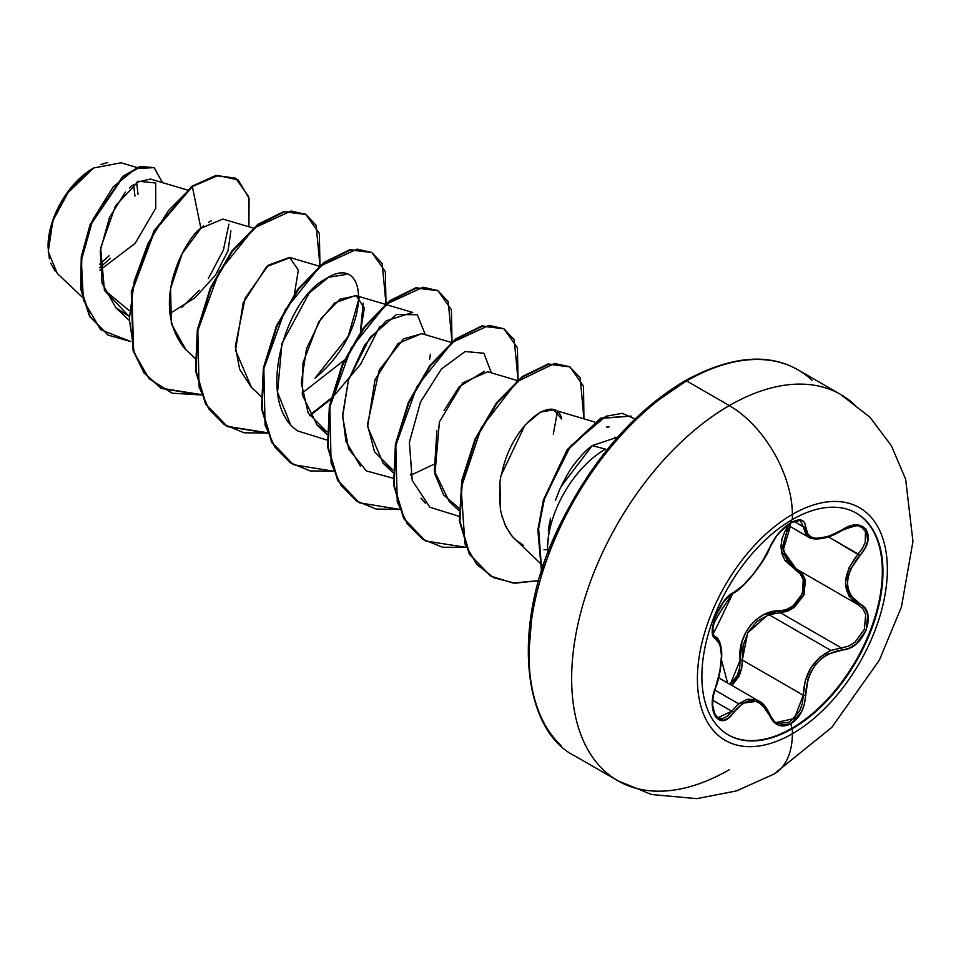 <?xml version="1.0" encoding="UTF-8"?>
<svg xmlns="http://www.w3.org/2000/svg" width="961" height="961" viewBox="0 0 961 961"><rect width="100%" height="100%" fill="white"/><g stroke="black" fill="none" stroke-linecap="round" stroke-linejoin="round"><path stroke-width="1.44" d="M856.131 513.018A128.029 73.925 -60 0 1 875.375 615.713A128.029 73.925 -60 0 1 791.816 728.27L792.417 728.618A128.029 73.925 -60 0 1 720.378 728.991A128.029 73.925 -60 0 1 711.296 624.494A128.029 73.925 -60 0 1 792.417 519.529A22297.278 12873.4 -120 0 0 792.393 514.387A134.324 77.553 -60 0 1 887.363 569.224A134.324 77.553 -60 0 1 792.393 733.736A134.324 77.553 120 0 0 887.363 569.224A134.324 77.553 120 0 0 792.393 514.387A134.324 77.553 120 0 0 697.41 678.898A134.324 77.553 120 0 0 792.393 733.736A22297.278 12873.4 -120 0 0 792.417 728.618A128.029 73.925 -60 0 1 701.878 676.34A128.029 73.925 -60 0 1 792.417 519.529A128.029 73.925 -60 0 1 882.955 571.807A128.029 73.925 -60 0 1 792.417 728.618A22297.278 12873.4 60 0 1 792.393 733.736A89.193 51.498 60 0 1 773.917 774.122A89.193 51.498 -120 0 0 792.393 733.736A134.324 77.553 -60 0 1 697.41 678.898A134.324 77.553 -60 0 1 792.393 514.387A22297.278 12873.4 60 0 1 792.417 519.529A128.029 73.925 -60 0 1 864.456 519.168A128.029 73.925 -60 0 1 873.537 623.653A128.029 73.925 -60 0 1 792.417 728.618L791.816 728.27A128.029 73.925 120 0 0 872.936 623.305A128.029 73.925 120 0 0 863.855 518.82M720.606 646.705L719.609 642.717L714.972 636.638A1.67 1.55 115.6 0 1 715.597 638.681A1.67 1.55 -64.4 0 0 714.972 636.638L713.074 633.936C715.933 628.734 701.842 636.999 732.835 593.381C726.035 598.186 720.81 604.661 717.134 612.806C713.639 621.851 712.149 627.113 712.654 628.602C714.9 630.668 705.674 650.225 732.835 593.381L732.823 593.381A1.67 1.393 -116.6 0 0 733.447 592.661A1.67 1.393 63.4 0 1 732.823 593.381C742.745 589.778 765.497 560.78 770.133 547.121A1.67 0.925 -157.2 0 1 769.809 547.434C759.478 568.588 747.358 583.675 733.447 592.661C720.257 597.526 705.374 635.846 715.597 638.681C723.393 645.468 723.393 661.636 715.597 687.211C705.386 711.572 720.221 732.775 733.447 712.642C747.334 695.836 759.454 696.917 769.809 715.885C774.47 725.699 781.497 728.33 790.891 723.765L791.816 728.27L790.891 723.765L801.486 711.981L804.513 703.788L808.045 678.91L811.324 671.21L815.901 664.255L821.559 658.453L828.01 654.081L849.224 648.158L856.215 643.882L866.317 629.935L867.711 614.331L864.768 608.157L850.773 595.52L848.311 589.706L847.446 583.099L848.299 576.059L850.773 568.936L864.768 548.563L867.711 541.367L866.329 529.367L856.227 525.054L849.224 526.484L828.01 536.634L815.913 538.328L811.336 537.211L808.045 534.857L804.513 522.496L801.486 520.165L790.891 522.616C781.497 528.706 774.47 536.971 769.809 547.434A1.67 0.925 22.8 0 0 770.133 547.109A1.67 0.925 22.8 0 0 770.133 546.677M790.038 525.799L790.891 522.616L778.554 533.391L773.461 540.406L762.614 561.056L752.943 574.642L742.673 585.862L728.774 596L723.825 601.466L715.477 616.433L712.365 631.029L713.254 636.014L719.969 644.423L721.471 655.798L719.969 671.042L713.254 695.632L712.365 704.017L715.464 717.026L723.813 720.354L728.774 717.747L733.447 712.642A1.67 0.853 -144.8 0 0 731.741 711.236L727.441 716.065L722.864 718.528L717.495 717.783M738.601 703.764L747.238 699.248L756.031 699.716L758.866 701.025L738.601 703.764L714.84 690.046L738.601 703.764L731.741 711.236L712.786 700.293L731.741 711.236A1.67 0.853 35.2 0 1 733.447 712.642L742.673 703.416L747.742 701.146L752.931 700.665L757.965 702.047L762.614 705.194L769.809 715.885A1.67 0.901 -22.6 0 0 770.133 714.972A1.67 0.901 157.4 0 1 769.809 715.885L773.461 721.747L778.554 725.243L790.891 723.765C800.105 717.567 804.97 708.053 805.51 695.235C807.396 669.168 819.529 654.081 841.908 649.96C863.543 649.996 878.45 611.689 859.783 603.952A1.67 1.105 117.9 0 1 858.125 604.673L862.87 608.673L865.681 614.523L864.419 629.203L854.882 642.284L848.263 646.272L841.319 647.918L780.356 612.722L769.004 614.704L830.869 650.417L769.004 614.704L757.208 621.25L748.138 632.062L743.153 645.66L742.312 660.027L740.138 660.147L739.694 667.811L737.387 675.163L730.216 684.496L740.138 660.147L742.312 660.027L803.288 695.235L802.423 703.296L799.636 711.02L789.726 722.107L778.086 723.465L775.827 722.312M788.464 525.547L784.957 531.289L781.978 538.881L780.933 546.557L781.954 553.884L784.933 560.467L800.357 574.125L803.264 579.723L802.351 593.658L793.137 605.826L786.663 609.382L763.887 614.656L756.571 619.268L750.229 625.587L745.292 633.275L741.976 641.888L740.138 660.147C736.931 635.293 757.556 609.779 779.876 610.715A1.67 0.841 -91.4 0 0 780.356 612.722L769.004 614.704M727.609 682.983L721.519 660.183L727.609 682.983M792.393 514.387A89.193 51.498 -120 0 0 729.327 405.59A222.976 128.738 120 0 0 588.048 588.372A222.976 128.738 120 0 0 603.868 770.35A222.976 128.738 -60 0 1 588.048 588.372A222.976 128.738 -60 0 1 729.327 405.59L686.647 380.952A222.976 128.738 120 0 0 545.38 563.735A222.976 128.738 120 0 0 561.188 745.712A222.976 128.738 -60 0 1 545.38 563.735A222.976 128.738 -60 0 1 686.647 380.952A3.339 1.934 -120 0 0 684.977 380.784A3.339 1.934 60 0 1 686.647 380.952A222.976 128.738 -60 0 1 812.093 380.304A222.976 128.738 120 0 0 686.647 380.952L729.327 405.59A222.976 128.738 -60 0 1 854.773 404.941A222.976 128.738 120 0 0 729.327 405.59A89.193 51.498 60 0 1 792.393 514.387M55.137 271.122L50.681 263.11M49.371 258.821L48.05 246.989L53.42 219.096L66.285 194.314L93.625 168.007L69.624 189.761L52.807 220.802L48.254 251.818L57.324 273.501L82.129 297.033M93.037 168.343A63.618 36.734 120 0 0 48.05 246.256L51.474 224.406L61.228 201.93L75.823 182.242L93.037 168.343M729.327 769.701A222.976 128.738 -60 0 1 603.868 770.35M617.19 437.639L614.596 437.219M561.044 486.542L592.252 445.592L605.442 449.135A82.057 47.377 120 0 0 547.47 547.133A82.057 47.377 -60 0 1 605.442 449.135L592.252 445.592C587.063 449.267 581.201 455.286 574.678 463.67C570.882 468.103 565.945 476.584 559.855 489.125L555.338 500.549M187.203 189.954L150.481 179.058L136.618 182.29L138.024 194.314M132.282 185.413L129.423 187.924M125.459 192.008L109.41 217.703L100.292 250.701L102.094 283.279L115.909 307.796L128.798 316.037L104.461 290.462L100.653 247.986L115.452 205.894L138.48 181.221L155.694 182.998L155.778 208.225L135.213 243.301L99.872 270.197M230.904 230.868L228.009 250.869L215.54 275.038L195.023 297.754L169.653 313.694M253.224 228.069L222.868 219.06L200.873 228.298C189.389 234.112 147.057 301.502 184.596 348.435L194.795 358.105M294.426 293.886L298.342 270.113L289.597 257.392L268.335 265.176L245.139 298.222L235.301 346.32L239.637 369.252L251.109 387.031L260.815 396.232M344.182 360.255L302.102 393.133L344.206 360.207M360.411 332.062L363.174 303.208M385.265 304.313L355.606 295.495L334.776 302.907L318.584 322.211L302.979 362.922L302.403 395.163L317.13 425.146L326.836 431.885M451.286 342.428L421.639 333.623L398.034 343.509L375.006 379.751L367.595 426.648L383.163 463.274L392.869 470.013L374.478 451.706L367.438 424.654L379.247 369.997L403.584 338.861L421.867 333.695M517.318 380.544L487.671 371.739L462.709 382.934L439.682 421.507M436.895 430.636L434.348 470.89L449.171 501.366L458.877 510.579M499.996 484.284L500.405 509.174C499.131 490.206 499.564 478.482 501.678 474.001C511.552 422.996 555.89 392.352 561.729 419.008L553.68 409.854L540.466 412.101L525.042 425.038L501.666 474.097M502.159 517.054L500.573 510.159M501.33 513.823L505.642 526.304L512.345 536.55L539.097 562.149M543.998 549.788L547.626 549.548M606.595 427.068L609.058 426.96M557.368 411.813L553.308 434.18L557.368 411.813M425.627 503.516L421.014 498.17M360.363 466.121L345.888 441.219L342.645 414.936L348.423 380.075L364.7 344.999L386.166 320.83L412.725 312.457L385.95 304.505M290.018 423.296L277.549 392.34L281.921 343.545L309.298 292.913L328.626 277.248L346.705 274.341M359.306 297.478L348.206 336.386L315.04 378.141C372.748 330.92 369.673 250.028 325.635 278.918C284.684 299.496 254.953 402.899 297.814 430.984L327.004 440.054M129.026 310.511L104.208 289.814L129.026 310.511M136.93 167.502L121.074 162.805L93.685 167.971M211.372 220.778L208.801 222.171M203.576 225.919L200.873 228.298L192.344 186.602L218.027 175.503L238.112 179.911L249.055 198.23L248.911 226.796L248.659 196.645L235.901 178.458L216.453 175.755L191.792 186.278L215.901 175.431L235.625 178.302M130.864 341.575L100.605 329.659L83.379 300.168L81.349 260.335L92.917 219.48L113.314 186.65L135.957 168.463L154.084 167.646L162.433 182.602L154.313 167.779L140.714 166.733L123.416 176.584L90.682 224.778L81.793 257.188L81.253 289.417L90.178 316.782L108.233 335.161L130.864 341.575M107.956 335.005L89.625 316.469L80.7 289.105L81.241 256.863L90.13 224.454L122.864 176.259L140.162 166.421L154.036 167.622M154.313 167.779L140.186 166.421L122.876 176.259L90.13 224.442L81.241 256.863L80.7 289.105L89.625 316.469L108.233 335.161M235.361 178.157L215.913 175.431L191.792 186.278L154.18 230.484L131.345 291.676L133.05 350.441L143.946 372.88L160.823 388.16L201.113 394.575M228.91 224.141L223.372 250.172L208.273 278.642M199.263 290.294L181.557 307.556M550.389 518.351L547.47 547.133L547.914 552.707M684.977 380.784C730.192 356.195 767.911 352.567 798.135 369.913L840.815 394.551L869.981 417.266L891.424 445.796L905.658 479.299L912.95 541.463L901.442 606.944L879.363 660.171L831.782 727.405L773.917 774.122L736.474 790.915L696.857 798.639L651.546 794.519L617.839 780.752L575.159 756.103C523.577 731.201 509.943 628.338 557.957 528.754C590.739 461.112 633.083 411.788 684.977 380.784A3.339 1.934 60 0 0 684.28 382.31L653.985 403.26M624.854 430.276L598.006 462.349L574.462 498.242L555.158 536.562L540.803 575.855M531.962 614.596L528.982 651.306M548.311 530.652L549.416 523.277M592.252 445.592L616.542 437.495M523.252 545.247L515.216 539.517M515 539.301L510.579 534.388L504.465 523.685M458.89 508.141L443.586 494.903L434.961 474.181L439.333 422.528M444.078 410.623L459.154 386.766L484.428 371.258M411.212 474.109L410.575 474.097M430.384 354.261L429.627 359.294M326.836 431.873L308.217 413.086L301.298 382.983L306.535 348.627L321.166 318.283L339.882 299.207L356.231 295.724L364.327 308.037L360.435 332.025M359.414 334.632L346.044 357.84M251.446 387.343L235.517 350.284L243.217 302.799L266.665 266.617L290.222 257.572M185.893 349.684L171.322 323.689L170.59 288.564L182.17 253.68L200.873 228.298L192.344 186.602L168.439 210.543L148.066 243.289L134.276 280.972L129.315 319.052L134.288 352.963L149.051 378.682L172.199 393.205L201.269 394.947L161.376 388.472L144.498 373.192L133.603 350.753L131.885 292L154.733 230.808L192.344 186.602L191.792 186.278L154.12 230.58L131.297 291.904L133.135 350.705L144.114 373.108L161.1 388.316M319.965 265.584L316.145 225.379L305.814 214.399L291.099 211L254.353 227.901L219.036 271.939L197.822 330.608L199.059 386.923L208.849 408.93L224.189 424.582L244.118 432.798L267.29 433.063L227.385 426.588L206.171 404.545L196.044 370.79L197.918 330.103L210.879 288.312L232.334 251.434L258.377 224.706L284.42 211.84L305.862 214.435L319.352 233.463L319.965 265.584M309.73 415.801L330.764 399.368L309.73 415.801M331.545 398.635L360.519 364.375L379.931 326.235L360.519 364.375L331.545 398.635M385.998 303.7L382.166 263.506L371.835 252.515L357.12 249.115L320.373 266.017L285.057 310.055L263.843 368.736L265.08 425.038L274.87 447.045L290.21 462.709L310.139 470.926L333.311 471.19L293.393 464.692L272.179 442.649L262.065 408.893L263.939 368.219L276.9 326.44L298.342 289.561L324.386 262.834L350.429 249.968L371.871 252.539L385.361 271.579L385.998 303.7M452.018 341.816L448.186 301.622L437.856 290.642L423.14 287.231L386.406 304.132L351.077 348.17L329.863 406.851L331.101 463.154L340.891 485.161L356.231 500.825L376.159 509.042L399.332 509.306L359.414 502.819L338.212 480.764L328.085 447.009L329.959 406.335L342.921 364.555L364.363 327.689L390.406 300.961L416.437 288.084L437.892 290.654L451.394 309.682L452.018 341.816M518.039 379.931L514.195 339.689L503.816 328.722L489.077 325.359L452.259 342.392L416.93 386.598L395.812 445.399L397.241 501.702L407.152 523.637L422.612 539.181L442.649 547.241L465.917 547.338L425.459 540.947L404.245 518.904L394.106 485.149L395.98 444.475L408.942 402.683L430.384 365.805L456.427 339.065L482.47 326.199L503.924 328.782L517.414 347.81L518.039 379.931M583.928 418.84L580.18 377.757L569.561 366.682L554.449 363.498L516.85 381.733L481.317 427.729L461.112 487.924L464.968 543.914L476.692 564.347L493.762 577.717L514.94 583.207L538.701 580.624L513.126 583.063L490.711 576.095L469.881 554.545L459.923 521.174L462.361 480.656L475.623 439.333L497.089 403.019L522.952 376.808L548.731 364.267L569.957 366.91L583.519 386.214L583.928 418.84M635.053 418.984L622.211 413.326L605.874 416.281L570.546 446.12L544.671 497.69L538.592 528.31L541.692 570.606L538.448 529.787L543.974 500.092L567.783 449.88L601.382 418.383L631.197 416.113L600.757 418.107L567.086 449.772L543.325 500.152L537.848 530.016L541.475 571.314M227.108 426.432L205.738 404.437L195.503 370.622L197.353 329.815L210.375 287.904L231.925 250.929L258.065 224.213L284.168 211.468L305.31 214.111L283.867 211.528L257.824 224.393L231.781 251.121L210.327 288L197.365 329.779L195.491 370.465L205.618 404.221L226.832 426.276L267.146 432.69M309.442 415.32L330.992 398.322M371.595 252.383L349.876 249.644L323.833 262.521L297.802 289.249L276.348 326.115L263.386 367.895L261.512 408.581L271.639 442.324L293.117 464.535L271.747 442.54L261.524 408.725L263.386 367.931L276.396 326.019L297.934 289.057L324.073 262.341L350.176 249.584L371.595 252.383M437.615 290.498L415.897 287.759L389.854 300.637L363.811 327.365L342.368 364.243L329.407 406.022L327.533 446.697L337.659 480.452L358.861 502.495L337.804 480.704L327.569 446.985L329.359 406.275L342.296 364.423L363.751 327.461L389.818 300.661L415.897 287.759L437.375 290.354M503.648 328.626L481.917 325.875L455.874 338.752L429.843 365.48L408.389 402.371L395.427 444.15L393.554 484.837L403.692 518.58L425.182 540.791M569.957 366.91L548.178 363.955L522.4 376.496L496.537 402.707L475.07 439.009L461.821 480.332L459.37 520.85L469.328 554.233L490.434 575.927M425.315 334.716L417.338 314.764L396.485 314.499L369.865 337.647L348.423 380.075L342.633 416.714L348.711 449.099L366.417 470.938L393.025 478.194M410.815 475.19L433.579 464.439M491.359 372.844L483.876 353.24L465.124 351.534L441.471 368.988L420.57 401.854L409.374 442.288L412.245 480.5L429.879 507.24L459.046 516.309M100.821 164.511L107.704 162.457M99.704 267.819L110.251 258.341M133.555 184.416L134.96 196.08M109.086 255.758L99.572 264.347M741.688 668.4L731.994 685.517L739.189 676.015L741.736 668.183L742.312 660.027L803.288 695.235L805.15 681.277L810.736 668.099L819.685 657.36L830.869 650.417C813.306 659.102 804.117 674.033 803.288 695.235L794.363 718.468L776.212 722.552M767.346 615.304L747.682 632.879L742.312 660.027M830.869 650.417L841.319 647.918A1.67 0.949 86 0 1 841.908 649.96A1.67 0.949 -94 0 0 841.319 647.918L780.356 612.722L787.515 611.232L794.363 607.388L804.141 594.354L805.174 579.531L802.147 573.597L798.471 570.257L805.474 580.696L803.768 595.255L793.954 607.7L780.356 612.722A1.67 0.841 88.6 0 1 779.876 610.715C800.093 611.701 813.33 577.573 795.612 570.221A1.67 0.997 118.1 0 1 797.101 569.453M790.278 526.592L786.771 532.13L782.819 546.749L786.759 560.107L797.149 569.477A1.67 0.997 -61.9 0 0 795.612 570.221L781.317 551.109L788.476 525.559M790.266 526.592L783.107 550.545L796.297 569.008M861.296 526.892L865.501 531.661L865.236 542.364L862.425 548.347L858.125 554.016L828.466 536.899L859.783 555.47C878.438 535.974 863.579 514.808 841.908 530.076L841.908 530.076C819.553 542.052 807.42 540.959 805.51 526.832A1.67 1.357 -179.4 0 1 803.288 526.76L794.014 521.403L803.288 526.76L808.453 537.091C810.459 539.325 824.286 541.692 841.872 530.46L841.5 530.328M814.327 538.797L808.453 537.091M806.183 535.289L803.288 526.76A1.67 1.357 0.6 0 0 805.51 526.832C804.982 519.384 800.105 517.979 790.891 522.616L791.588 520.009M800.597 521.018L803.288 526.76L800.669 521.054M858.125 604.673L848.839 595.904L845.428 582.943L848.839 568.155L858.125 554.016C841.44 575.687 841.44 592.565 858.125 604.673A1.67 1.105 -62.1 0 0 858.161 604.697L858.233 604.733M858.461 604.865L858.185 604.709A1.67 1.105 -62.1 0 0 859.783 603.952C843.578 592.288 843.578 576.132 859.783 555.47L858.125 554.016M731.741 711.236L717.615 717.855M769.737 714.636L758.866 701.037C762.746 702.587 766.506 707.236 770.133 714.972L770.133 714.972C773.04 720.185 775.119 722.744 776.368 722.636M805.51 695.235L803.288 695.235L805.51 695.235M791.816 728.27A128.029 73.925 -60 0 1 728.102 734.781A128.029 73.925 120 0 0 791.816 728.27M718.66 677.817L758.758 700.977M115.909 307.796L128.774 319.989M289.597 257.392L319.929 266.389M317.13 425.146L326.836 434.348M383.163 463.274L392.857 472.464M553.68 409.854L594.403 421.939M539.698 562.726L543.181 566.029M858.605 604.949L797.125 569.465M841.872 530.46C854.882 525.403 861.44 524.262 861.561 527.036L861.476 526.988M787.564 525.03L808.369 537.043M714.431 636.302L715.368 636.843M770.133 547.121L776.5 536.178C782.17 529.223 786.903 524.826 790.711 522.988C796.741 520.285 800.093 519.661 800.765 521.102M715.404 636.867C718.251 637.828 720.221 641.816 721.303 648.795C722.984 656.856 719.513 679.175 715.729 687.391L713.555 695.115C712.317 704.629 712.377 710.311 713.711 712.149L717.687 717.903"/></g></svg>
